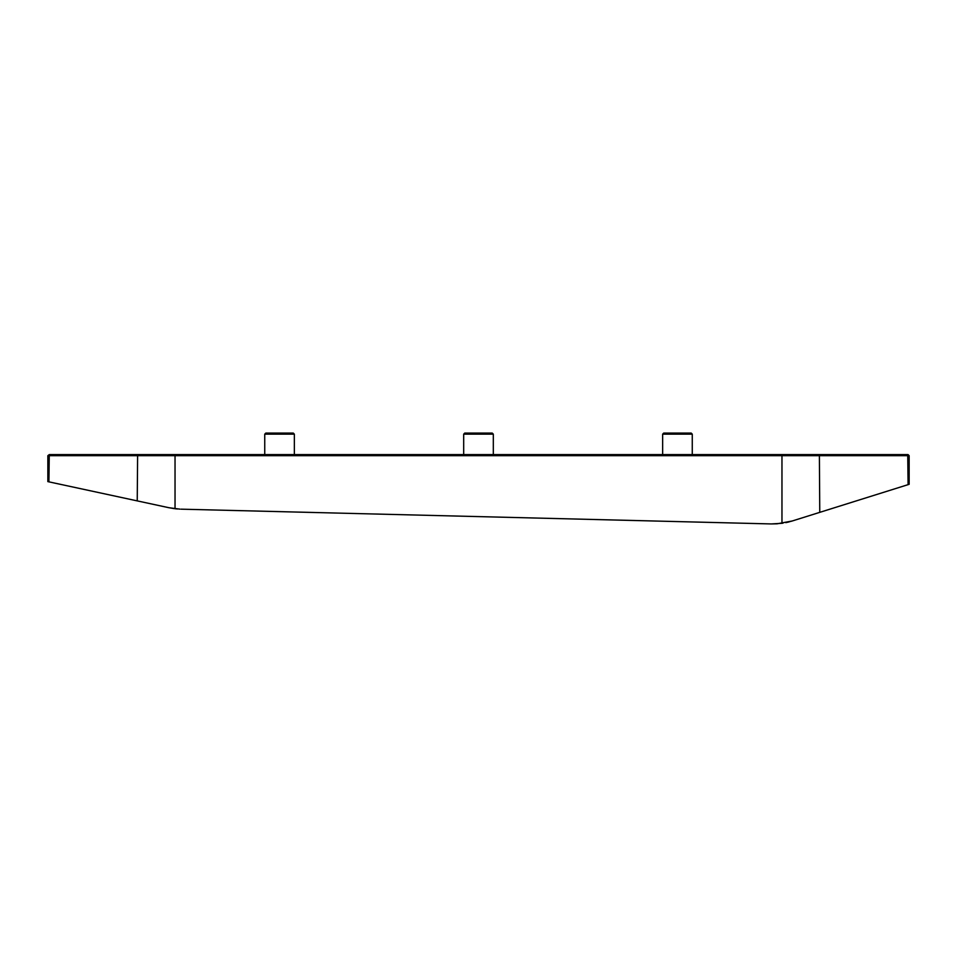 <?xml version="1.0" encoding="UTF-8"?>
<svg xmlns="http://www.w3.org/2000/svg" width="957" height="957" viewBox="0 0 957 957"><rect width="100%" height="100%" fill="white"/><g stroke="black" fill="none" stroke-linecap="round" stroke-linejoin="round"><path stroke-width="1.44" d="M49.274 454.599L47.85 455.676L909.15 455.676L908.073 454.599L49.274 454.599L48.903 481.85L139.363 501.348M777.084 523.814L792.229 520.991L909.15 484.314L909.15 455.676M174.102 508.622L168.241 507.569M692.27 434.143L691.193 433.066L663.739 433.066L662.651 434.143L692.27 434.143L692.27 454.599M662.651 434.143L662.651 454.599M493.31 434.143L492.221 433.066L464.767 433.066L463.69 434.143L493.31 434.143L493.31 454.599M463.69 434.143L463.69 454.599M294.349 434.143L293.273 433.066L265.819 433.066L264.742 434.143L294.349 434.143L294.349 454.599M264.742 434.143L264.742 454.599M179.952 509.136L169.066 507.748L137.234 500.882L137.617 454.599M47.85 455.676L47.85 481.622L48.903 481.85M781.965 454.599L781.965 523.312L771.282 523.934L777.048 523.814M788.676 521.996L787.695 522.235M791.75 521.134L785.841 522.642M781.881 523.323L783.053 523.144M786.283 522.546L789.106 521.888M181.064 509.172L771.282 523.934M175.035 454.599L175.035 508.741L177.571 508.992M907.726 454.599L908.097 484.649M819.766 512.354L819.383 454.599"/></g></svg>
